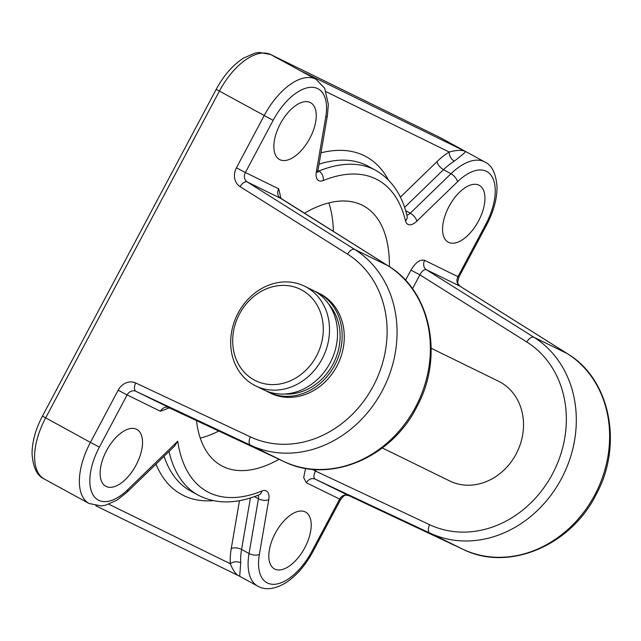 <?xml version="1.0" encoding="UTF-8"?>
<svg xmlns="http://www.w3.org/2000/svg" width="641" height="641" viewBox="0 0 641 641"><rect width="100%" height="100%" fill="white"/><g stroke="black" fill="none" stroke-linecap="round" stroke-linejoin="round"><path stroke-width="0.96" d="M309.819 138.328A32.387 16.426 118.7 0 0 310.589 102.68A32.387 16.426 118.7 0 0 280.293 123.865A32.387 16.426 118.7 0 0 279.524 159.513A32.387 16.426 118.7 0 0 309.819 138.328M136.084 465.086A32.387 16.426 118.7 0 0 136.854 429.43A32.387 16.426 118.7 0 0 106.558 450.615A32.387 16.426 118.7 0 0 105.789 486.271A32.387 16.426 118.7 0 0 136.084 465.086M304.779 547.743A32.387 16.426 118.7 0 0 305.549 512.087A32.387 16.426 118.7 0 0 275.261 533.28A32.387 16.426 118.7 0 0 274.484 568.928A32.387 16.426 118.7 0 0 304.779 547.743M478.515 220.993A32.387 16.426 118.7 0 0 479.292 185.337A32.387 16.426 118.7 0 0 448.996 206.522A32.387 16.426 118.7 0 0 448.227 242.178A32.387 16.426 118.7 0 0 478.515 220.993M431.193 348.247L498.53 381.235A55.519 47.843 116.1 0 1 500.156 382.084A55.519 47.843 116.1 0 1 516.582 453.099A55.519 47.843 116.1 0 1 449.67 480.95A55.519 47.843 116.1 0 1 448.035 480.109M266.031 390.882A55.519 47.843 -63.9 0 0 268.315 392.092L270.43 393.125A55.519 47.843 -63.9 0 0 337.342 365.274A55.519 47.843 -63.9 0 0 320.917 294.251A55.519 47.843 -63.9 0 0 319.282 293.41L317.175 292.376A55.519 47.843 -63.9 0 0 314.819 291.31M389.391 266.64A148.055 75.085 118.7 0 0 363.543 205.881A148.055 75.085 118.7 0 0 304.395 213.237M333.384 231.441A148.055 75.085 118.7 0 0 328.825 202.893M196.442 420.432A148.055 75.085 118.7 0 0 221.538 465.727A148.055 75.085 118.7 0 0 279.091 459.285M200.272 438.115A148.055 75.085 118.7 0 0 218.853 430.968M424.63 260.342A7.404 6.378 -63.9 0 0 426.465 269.765L533.921 337.254L567.237 353.584A7.404 3.742 122.1 0 1 567.413 353.68C610.248 379.127 623.284 444.686 596.33 494.195C571.027 545.707 508.481 572.133 463.163 549.377A7.404 3.758 -64.8 0 1 463.139 549.369L429.815 533.04L315.14 479.139L348.464 495.461L463.139 549.369A111.045 95.677 -63.9 0 0 594.768 494.964A111.045 95.677 -63.9 0 0 567.237 353.584L459.789 286.094L426.465 269.765C424.23 269.196 422.042 270.887 419.895 274.837L410.929 270.125C415.552 262.441 420.119 259.18 424.63 260.342L457.954 276.664L485.686 224.502A48.115 24.406 118.7 0 0 491.607 176.035A48.115 24.406 118.7 0 0 457.53 181.74L416.842 221.177A14.807 7.508 118.7 0 1 405.513 220.897A177.669 90.109 118.7 0 0 323.2 180.562A14.807 7.508 118.7 0 1 316.317 171.916L325.724 117.151A48.115 24.406 118.7 0 0 310.548 87.312A48.115 24.406 118.7 0 0 273.13 120.348L245.391 172.517L236.417 167.806L264.156 115.636A55.519 28.156 -61.3 0 1 316.085 79.316L270.734 54.549A55.519 28.156 118.7 0 0 219.366 91.158L45.631 417.916A55.519 28.156 118.7 0 0 44.309 479.035L89.099 503.514A55.519 28.156 -61.3 0 1 90.413 442.394L42.466 416.089C35.616 429.125 32.146 441.649 32.05 453.668C32.971 467.361 37.058 475.814 44.309 479.035M240.72 562.862L239.694 576.267C236.257 574.961 233.116 570.786 230.287 563.735A7.404 4.968 176.4 0 1 240.72 562.862A55.519 28.156 118.7 0 1 241.577 549.457L249.037 553.536L258.443 498.77L254.461 496.599M300.028 70.542L465.558 151.484C465.927 151.773 462.185 154.994 454.317 161.147A7.404 4.783 58.6 0 1 449.197 152.021C456.849 150.01 462.297 149.834 465.558 151.484L439.43 137.206L270.734 54.549A7.404 6.378 -63.9 0 0 270.51 54.437L259.172 52.426L254.902 53.123L243.34 58.219C232.675 65.206 223.629 75.582 216.201 89.339L42.466 416.089M258.083 495.237A7.404 3.758 -61.3 0 1 258.443 498.77A7.404 3.574 9.7 0 0 268.755 499.684L259.357 554.457A48.115 24.406 118.7 0 0 274.532 584.296A48.115 24.406 118.7 0 0 311.951 551.252L339.682 499.091L306.366 482.769A7.404 6.378 -63.9 0 1 315.14 479.139C313.353 477.737 313.489 475.053 315.548 471.087L312.167 469.26M280.886 198.478L247.226 181.94L354.673 249.429A111.045 95.677 116.1 0 1 382.212 390.818A111.045 95.677 116.1 0 1 250.575 445.215L135.9 391.314L169.216 407.636L283.891 461.544L250.575 445.215A7.404 3.758 -64.8 0 1 250.375 436.874A103.642 89.299 -63.9 0 0 373.238 386.106A103.642 89.299 -63.9 0 0 347.542 254.14L240.087 186.651A14.807 12.756 -63.9 0 1 236.417 167.806M169.272 407.668L169.216 407.636A7.404 6.378 116.1 0 0 160.442 411.266L169.561 407.796M160.442 411.266L127.126 394.936L99.387 447.106A48.115 24.406 118.7 0 0 93.466 495.573A48.115 24.406 118.7 0 0 127.543 489.868A7.404 3.333 45.9 0 1 127.102 492.128L174.512 446.168L177.733 441.224A177.669 90.109 118.7 0 0 261.873 491.038A14.807 7.508 118.7 0 1 268.755 499.684M268.315 392.092A55.519 47.843 -63.9 0 0 334.738 365.186A55.519 47.843 -63.9 0 0 317.175 292.376M284.62 394.023A53.211 45.848 -63.9 0 0 332.991 364.224A53.211 45.848 -63.9 0 0 328.689 304.082M255.663 385.89L263.675 389.816A55.519 47.843 -63.9 0 0 330.099 362.91A55.519 47.843 -63.9 0 0 312.536 290.101L304.523 286.174A55.519 47.843 -63.9 0 0 238.107 313.088A55.519 47.843 -63.9 0 0 255.663 385.89A55.519 47.843 -63.9 0 0 322.086 358.984A55.519 47.843 -63.9 0 0 304.523 286.174M239.494 313.97A50.895 43.852 -63.9 0 0 254.1 379.929A50.895 43.852 -63.9 0 0 316.478 356.035A50.895 43.852 -63.9 0 0 301.879 290.077A50.895 43.852 -63.9 0 0 239.494 313.97M281.006 198.55L278.707 188.839L245.391 172.517A7.404 6.378 116.1 0 0 247.226 181.94A7.404 3.742 122.1 0 0 240.087 186.651M405.529 280.269L410.929 270.125M127.543 489.868L177.733 441.224M305.605 468.379L303.658 477.561L306.366 482.769M273.13 120.348L216.201 89.339M99.387 447.106L90.413 442.394L118.152 390.225A14.807 12.756 -63.9 0 1 135.708 382.973L250.375 436.874M340.627 499.507L339.682 499.091A7.404 6.378 -63.9 0 1 348.464 495.461A7.404 3.758 -64.8 0 0 348.488 495.477A7.404 3.758 -64.8 0 1 348.488 495.477C345.235 495.317 345.307 493.746 340.627 499.507L312.888 551.669C305.412 565.506 296.31 575.922 285.582 582.901C272.858 590.457 263.892 589.592 257.794 586.17A55.519 28.156 -61.3 0 1 249.037 553.536A7.404 3.574 9.7 0 0 259.357 554.457M454.317 161.147A55.519 28.156 118.7 0 0 443.508 169.673L450.976 173.751A55.519 28.156 -61.3 0 1 484.78 161.973L439.998 137.503A55.519 28.156 118.7 0 0 439.43 137.206A7.404 6.378 -63.9 0 0 439.213 137.094A7.404 6.378 -63.9 0 0 438.989 136.99M316.358 469.565L315.548 471.087L429.622 524.699A103.642 89.299 -63.9 0 0 552.478 473.931A103.642 89.299 -63.9 0 0 526.782 341.974L419.895 274.837L412.483 288.779M279.628 197.548L388.166 265.855C431 291.302 444.045 356.861 417.091 406.37C391.787 457.874 329.234 484.308 283.923 461.552A7.404 3.758 -64.8 0 1 283.891 461.544A111.045 95.677 -63.9 0 0 415.528 407.139A111.045 95.677 -63.9 0 0 387.989 265.759L354.673 249.429A7.404 3.742 122.1 0 0 347.542 254.14M388.166 265.855A7.404 3.742 122.1 0 0 387.989 265.759L280.542 198.269A7.404 6.378 116.1 0 1 278.707 188.839M526.782 341.974A7.404 3.742 122.1 0 1 533.921 337.254A111.045 95.677 116.1 0 1 561.452 478.643A111.045 95.677 116.1 0 1 429.815 533.04A7.404 3.758 -64.8 0 1 429.622 524.699M164.056 456.304A185.073 93.858 118.7 0 0 190.722 491.062L198.189 495.14A185.073 93.858 -61.3 0 1 169.032 451.48M250.415 497.945L241.577 549.457A7.404 3.574 -170.3 0 0 231.257 548.544L239.478 500.661M108.826 504.219L230.287 563.735A62.922 31.914 -61.3 0 1 231.257 548.544M213.229 500.653A192.476 97.616 -61.3 0 1 155.979 464.132M317.952 170.53L318.881 171.035A185.073 93.858 -61.3 0 1 375.69 170.346L368.23 166.259A185.073 93.858 118.7 0 0 319.034 164.184M405.649 210.649L410.288 213.189L450.976 173.751A7.404 3.333 45.9 0 1 457.53 181.74M400.385 197.132L436.954 161.684A7.404 3.333 45.9 0 0 443.508 169.673L404.607 207.38M320.981 152.838A192.476 97.616 -61.3 0 1 388.454 180.033M436.954 161.684A62.922 31.914 -61.3 0 1 449.197 152.021L326.237 91.775M416.842 221.177A7.404 3.333 -134.1 0 0 410.288 213.189A7.404 3.758 -61.3 0 1 406.843 214.999M405.513 220.897A7.404 5.569 -13.5 0 0 407.115 216.105C401.979 194.632 391.507 179.376 375.69 170.346M484.78 161.973C492.032 165.202 496.118 173.655 497.039 187.332C496.943 199.351 493.474 211.875 486.623 224.919L485.686 224.502M323.2 180.562A7.404 5.416 -112.1 0 0 318.881 171.035A7.404 3.758 -61.3 0 1 317.88 171.299M486.623 224.919L458.892 277.08L457.954 276.664A7.404 6.378 -63.9 0 0 459.789 286.094A7.404 3.742 122.1 0 1 459.958 286.19A7.404 3.742 122.1 0 1 460.126 286.303M316.317 171.916A7.404 3.574 9.7 0 0 318.016 170.113L327.423 115.348L328.336 104.387L324.699 88.282L316.085 79.316M325.724 117.151A7.404 3.574 9.7 0 0 327.423 115.348M312.888 551.669L311.951 551.252M118.152 390.225L127.126 394.936A7.404 6.378 116.1 0 1 135.9 391.314A7.404 3.758 -64.8 0 1 135.708 382.973M259.132 494.812L259.06 494.844A7.404 5.416 -112.1 0 0 261.873 491.038M257.794 586.17L239.381 576.115L95.781 505.749M316.606 171.067L317.952 172.445L318.016 170.113M458.892 277.08C456.672 286.118 458.179 282.945 459.958 286.19L567.413 353.68M348.488 495.477L463.163 549.377M283.923 461.552L167.902 407.211M259.06 494.844C236.136 504.171 215.841 504.275 198.189 495.14M89.099 503.514L101.246 505.925L105.525 505.22L117.015 500.156L127.102 492.128M270.51 54.437L439.998 137.503M449.67 480.95L382.332 447.963"/></g></svg>
